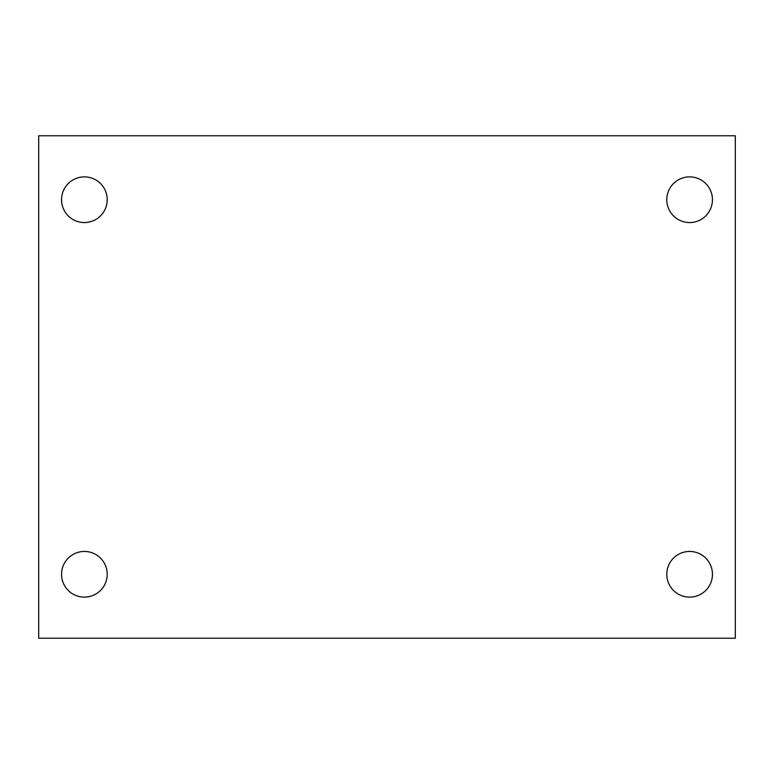 <?xml version="1.0" encoding="UTF-8"?>
<svg xmlns="http://www.w3.org/2000/svg" width="774" height="774" viewBox="0 0 774 774"><rect width="100%" height="100%" fill="white"/><g stroke="black" fill="none" stroke-linecap="round" stroke-linejoin="round"><path stroke-width="1.16" d="M38.7 135.769L735.3 135.769L735.3 638.231L38.7 638.231L38.7 135.769M84.376 551.446A22.843 22.843 0 0 1 107.218 574.279A22.843 22.843 0 0 1 84.376 597.122A22.843 22.843 0 0 1 61.543 574.279A22.843 22.843 0 0 1 84.376 551.446M689.624 551.446A22.843 22.843 0 0 1 712.457 574.279A22.843 22.843 0 0 1 689.624 597.122A22.843 22.843 0 0 1 666.782 574.279A22.843 22.843 0 0 1 689.624 551.446M689.624 176.878A22.843 22.843 0 0 1 712.457 199.721A22.843 22.843 0 0 1 689.624 222.554A22.843 22.843 0 0 1 666.782 199.721A22.843 22.843 0 0 1 689.624 176.878M84.376 176.878A22.843 22.843 0 0 1 107.218 199.721A22.843 22.843 0 0 1 84.376 222.554A22.843 22.843 0 0 1 61.543 199.721A22.843 22.843 0 0 1 84.376 176.878"/></g></svg>
